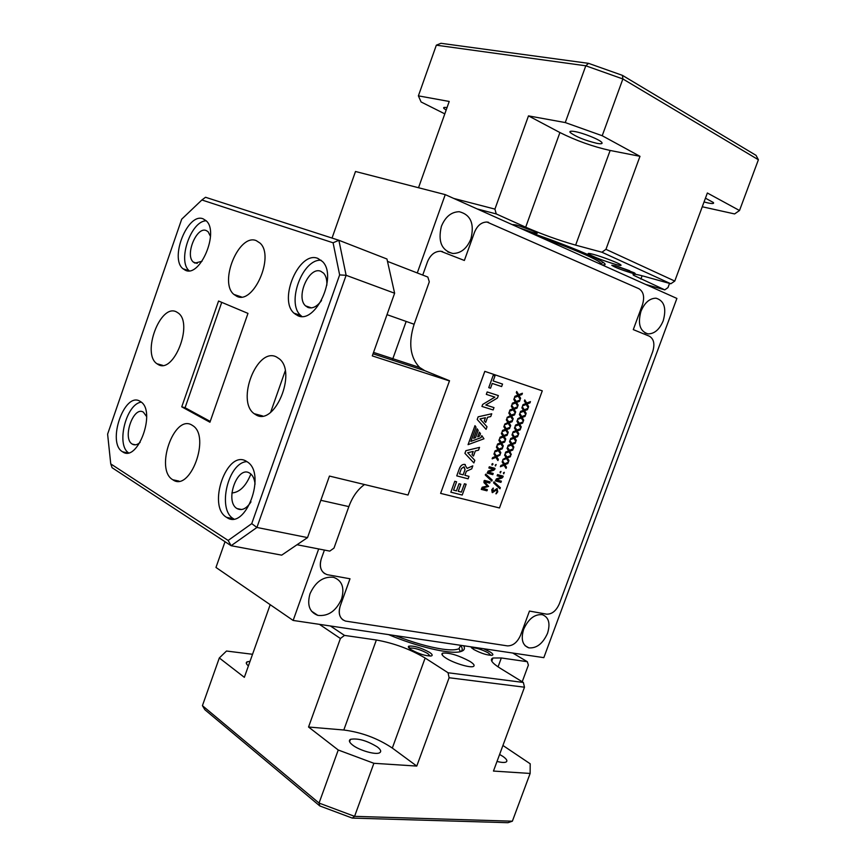 <?xml version="1.0" encoding="UTF-8"?>
<svg xmlns="http://www.w3.org/2000/svg" width="866" height="866" viewBox="0 0 866 866"><rect width="100%" height="100%" fill="white"/><g stroke="black" fill="none" stroke-linecap="round" stroke-linejoin="round"><path stroke-width="1.3" d="M454.769 481.29L450.85 492.191L462.217 495.038L466.135 484.235L464.414 483.78L461.383 492.105L458.255 491.325L460.842 484.202L459.034 483.726L456.436 490.86L453.546 490.134L456.588 481.767L454.769 481.29L450.85 492.191M440.61 493.382L499.476 507.963L542.278 390.847L484.819 371.362L440.61 493.382L484.787 371.352L542.257 390.837M481.258 489.355L482.254 487.19L487.428 486.064L483.942 482.6L484.538 480.403L490.102 481.875M484.614 480.424L490.134 481.886L489.691 483.098L484.462 481.713L488.64 486.421L482.081 488.251L487.298 489.593M482.081 488.251L487.32 489.604L487.244 490.253L486.876 490.805L481.355 489.387L482.286 487.212L487.461 486.075L483.942 482.6M491.812 481.117L485.339 475.131L485.804 474.135L492.202 480.078L491.747 481.063M487.157 473.128L488.143 471.126L493.674 469.296L488.879 467.997L489.312 466.785L494.908 468.333M488.9 468.008L489.344 466.796L495.027 468.917L493.88 470.206L488.218 472.1L493.209 473.442L492.776 474.644L487.244 473.161L488.11 471.115L493.663 469.296M491.975 464.977L492.841 463.635M495.33 465.897L496.186 464.566M496.37 455.917L500.126 454.412L500.083 455.051L496.662 456.837L498.351 459.359L497.939 460.571L495.861 457.4M492.18 458.839L492.657 457.594L495.536 456.447L493.945 454.055L494.389 452.896M498.848 449.129L502.626 447.657L502.172 448.891L499.141 450.049L500.819 452.582L500.407 453.795L498.329 450.612L494.692 452.052L494.767 451.446L498.004 449.66L496.424 447.246L496.824 446.077L498.859 449.14L502.388 447.69M494.659 452.041L495.135 450.796L498.004 449.66M501.317 442.331L505.105 440.87L504.64 442.115L501.609 443.262L503.287 445.806L502.875 447.018L500.808 443.814L497.171 445.243L497.614 443.998L500.483 442.862L498.903 440.448L499.336 439.279M502.843 447.008L500.819 443.814M497.138 445.232L497.614 443.998L500.516 442.872L498.903 440.448L499.325 439.279L501.327 442.353L505.095 440.87M505.192 440.08L503.298 437.016L499.65 438.434L500.093 437.178L502.962 436.063L501.468 432.968L501.977 432.621L503.806 435.555L507.573 434.082L507.108 435.327L504.088 436.464L505.766 439.03L505.354 440.242L503.276 437.016M506.274 428.735L510.052 427.295M502.096 431.614L502.572 430.37L505.441 429.255L503.871 426.819L504.261 425.639L506.285 428.757L510.042 427.295L509.587 428.54L506.567 429.666L508.234 432.242L507.822 433.455L505.755 430.218M508.753 421.926L512.52 420.497L512.066 421.742L509.046 422.868L510.713 425.455L510.301 426.667L508.234 423.409L504.835 424.762L504.661 424.188L507.92 422.446L506.35 419.999L506.751 418.819L508.764 421.948L512.52 420.497M504.586 424.795L504.661 424.188M511.232 415.117L514.999 413.699L514.545 414.944L511.525 416.059L513.192 418.657L512.78 419.869L510.724 416.6L507.324 417.942L507.151 417.369L510.399 415.637L508.84 413.169L509.23 411.989L511.243 415.139L514.967 413.688M512.748 419.858L510.734 416.6M507.065 417.975L507.151 417.369M513.722 408.297L517.478 406.901L517.024 408.146L514.014 409.25L515.671 411.859L515.259 413.071L513.202 409.791L509.814 411.112L509.663 410.549L512.889 408.817L511.33 406.338L511.719 405.158L513.733 408.319L517.24 406.933M509.554 411.144L510.031 409.899M516.212 401.478L519.968 400.092L519.503 401.337L516.493 402.43L518.149 405.05L517.738 406.262L515.692 402.971L512.293 404.281L512.152 403.718L515.378 401.997L513.819 399.507L514.209 398.317L516.212 401.499L519.73 400.124M512.044 404.314L512.52 403.069M514.534 397.483L515.01 396.227L517.857 395.167L516.309 392.666L516.699 391.475L518.702 394.669L522.447 393.283M520.185 399.442L518.171 396.141L514.566 397.494L514.62 396.866M492.678 491.358L497.268 488.662M495.893 493.772L497.041 491.596L496.803 489.842M492.202 492.548L491.758 489.766L493.425 488.175M499.985 488.792L493.598 482.892L493.999 481.853L500.364 487.753L499.909 488.749M495.406 480.901L496.38 478.909L501.836 477.079L497.106 475.813L497.549 474.6L503.07 476.105M497.138 475.824L497.549 474.6L503.178 476.69L502.053 477.978L496.456 479.861L501.382 481.182L500.938 482.373L495.482 480.922L496.348 478.898L501.836 477.079M500.169 472.793L501.035 471.472M503.492 473.702L504.348 472.371M500.396 466.72L500.862 465.486L503.709 464.338L502.15 461.968L502.551 460.799L504.553 463.819L508.288 462.314L507.822 463.537L504.824 464.717L506.491 467.207L506.08 468.409L504.034 465.269M506.08 468.409L504.044 465.269L500.429 466.731L500.862 465.486L503.741 464.349L502.15 461.968L502.583 460.82M507 457.064L510.745 455.592L510.28 456.815L507.292 457.984L508.937 460.485L508.537 461.686L506.491 458.536L502.886 459.987L502.94 459.37L506.166 457.594L504.607 455.213L505.008 454.055L507.011 457.086L510.734 455.581M502.854 459.965L502.94 459.37M505.43 452.637L508.656 450.861L507.075 448.458L507.498 447.311L509.468 450.342L513.202 448.859L512.737 450.093L509.749 451.24L511.297 454.455L510.799 454.791L508.948 451.792L505.354 453.232L505.787 451.987L508.634 450.85L507.075 448.458L507.508 447.311M505.322 453.221L505.408 452.615M511.914 443.576L515.66 442.125L515.194 443.36L512.207 444.496L513.852 447.029L513.451 448.231L511.405 445.048L507.812 446.477L507.866 445.86L511.092 444.106L509.544 441.703L509.933 440.534L511.936 443.598L515.616 442.115M510.247 439.701L510.724 438.467L513.56 437.352L512.012 434.938L512.401 433.769L514.393 436.843L518.117 435.382M515.876 441.476L513.874 438.304L510.28 439.712L510.724 438.467L513.56 437.352M516.85 430.066L520.574 428.638L520.12 429.882L517.132 430.997L518.777 433.552L518.366 434.754L516.331 431.549L512.748 432.946L512.802 432.329L516.028 430.597L514.48 428.172L514.869 427.003L516.861 430.088L520.542 428.627M519.329 423.333L523.032 421.894L522.577 423.128L519.6 424.243L521.235 426.808L520.834 428.01L518.821 424.784L515.227 426.18L515.27 425.563L518.485 423.831L516.948 421.396L517.348 420.226L519.329 423.333L523.042 421.894M520.791 427.999L518.799 424.784M521.787 416.546L525.5 415.139L525.045 416.384L522.068 417.488L523.703 420.064L523.291 421.266L521.267 418.029L517.695 419.404L517.749 418.787L520.964 417.066L519.427 414.619L519.817 413.439L521.797 416.568L525.467 415.128M517.662 419.393L517.749 418.787M520.13 412.606L520.607 411.372L523.432 410.3L521.895 407.832L522.285 406.663L524.266 409.802L527.968 408.384M525.727 414.5L523.735 411.253M526.723 403.004L530.436 401.629L529.981 402.863L527.004 403.946L528.628 406.555L528.228 407.756L526.214 404.487L522.642 405.84L522.696 405.223L525.9 403.524L524.374 401.045L524.764 399.875L526.734 403.026L530.425 401.629M459.543 468.149L456.739 475.856L468.105 478.833L468.993 476.365L464.89 475.282L466.352 471.266L471.732 468.852L472.814 465.854L467.131 468.398L464.631 464.392C462.455 464.252 460.766 465.507 459.543 468.149L456.739 475.856M465.313 464.609L464.609 464.382C462.476 464.263 460.788 465.518 459.565 468.16M472.814 465.854L467.131 468.376M479.526 447.386L465.908 450.688L464.934 453.351L473.854 462.92L474.817 460.355L467.705 452.734L473.204 451.435L472.035 454.553L473.464 456.079L475.337 450.937L478.508 450.179L479.526 447.386L465.876 450.677L464.912 453.34L473.854 462.92M473.172 451.435L472.035 454.553M491.747 413.764L478.194 416.817L477.198 419.48L486.075 429.352L487.017 426.776L479.981 418.928L485.447 417.726L484.278 420.854L485.696 422.424L487.569 417.26L490.73 416.568L491.747 413.764L478.162 416.806L477.198 419.48L486.075 429.352M485.415 417.726L484.278 420.854M474.979 425.661L468.062 444.648L483.953 438.791L481.777 435.62L481.031 437.611L470.898 441.379L476.04 427.209L474.979 425.661L468.095 444.659M477.112 428.8L473.659 438.304L475.542 437.622L478.184 430.348L477.112 428.8M479.396 432.145L477.696 436.81L479.58 436.128L480.468 433.693L479.396 432.145M482.654 404.444L481.929 406.435L493.133 409.954L493.988 407.605L485.783 405.007L497.474 397.992L498.351 395.578L487.179 391.941L486.302 394.366L494.876 397.148L482.654 404.444L494.843 397.137M493.209 375.324L488.738 387.643L490.524 388.239L492.256 383.443L501.63 386.561L502.54 384.071L493.165 380.943L494.984 375.931L493.209 375.324L488.77 387.654M483.975 482.611L484.04 480.825M491.769 481.085L485.361 474.525M488.218 472.1L493.209 473.442M492.7 463.591L492.96 464.457L492.169 465.042L491.866 464.154L492.667 463.581M496.045 464.522L495.525 465.962L495.222 465.085L496.023 464.501M497.777 460.409L495.872 457.389L492.213 458.85L492.267 458.233L495.558 456.458L493.977 454.065L494.378 452.886L496.38 455.927L499.92 454.466M498.037 449.671L496.424 447.246L496.824 446.077M500.407 453.795L498.351 450.601M503.806 435.555L507.335 434.126M499.65 438.434L500.115 437.2L502.984 436.074L501.382 433.628M501.414 433.639L501.501 432.978M507.822 433.455L505.776 430.207L502.128 431.625L502.605 430.38L505.463 429.265L503.871 426.819M503.893 426.83L503.98 426.159M504.694 424.199L507.952 422.456L506.383 420.01L506.772 418.83M510.301 426.667L508.255 423.409M507.184 417.38L510.431 415.648L508.862 413.179L509.23 411.989M510.052 409.91L512.91 408.828L511.351 406.349L511.719 405.158M515.097 412.898L513.224 409.78M512.542 403.08L515.4 402.008L513.841 399.518L514.209 398.317M517.576 406.1L515.703 402.961M518.702 394.669L522.209 393.316M514.642 396.877L517.89 395.177L516.331 392.677L516.699 391.475M522.241 393.326L521.981 394.528L518.983 395.61L520.628 398.241L520.033 399.28M520.065 399.291L518.193 396.141M497.019 488.565L497.755 491.801L496.164 493.847L497.062 491.607L496.673 489.788L492.451 492.635L491.758 489.766L493.144 488.088L492.884 491.433L496.987 488.554M499.942 488.76L493.598 482.892L493.956 481.842M496.456 479.883L501.382 481.182M500.104 472.002L500.894 471.418L500.494 472.89L500.072 471.981M503.417 472.901L504.207 472.327L503.806 473.789L503.384 472.89M504.553 463.819L508.255 462.303M502.973 459.381L506.199 457.605L504.64 455.235L505.008 454.055M508.374 461.524L506.502 458.525M509.468 450.342L512.953 448.891M510.832 454.802L508.959 451.792M507.812 446.477L508.288 445.243L511.124 444.117L509.565 441.714L509.933 440.534M513.451 448.231L511.427 445.048M514.393 436.843L517.879 435.414M513.581 437.362L512.012 434.938L512.401 433.769M517.9 435.436L517.651 436.616L514.675 437.752L516.309 440.296L515.725 441.324M515.746 441.335L513.884 438.293M512.748 432.946L513.192 431.701L516.049 430.608L514.501 428.183L514.902 427.014M518.366 434.754L516.352 431.539M515.227 426.18L515.692 424.935L518.518 423.842L516.98 421.406L517.348 420.226M517.771 418.798L520.986 417.076L519.448 414.63L519.817 413.439M523.291 421.266L521.289 418.018M524.266 409.802L527.73 408.416M527.762 408.427L527.513 409.629L524.536 410.722L526.16 413.309L525.759 414.511L523.757 411.253L520.174 412.617L520.628 411.382L523.454 410.311L521.927 407.843L522.285 406.663M522.642 405.84L523.107 404.595L525.933 403.534L524.395 401.055L524.764 399.875M528.065 407.594L526.225 404.476M466.135 484.235L464.414 483.78M464.436 483.802L461.383 492.105M461.416 492.126L458.255 491.325M460.842 484.202L459.034 483.726L456.436 490.86M456.469 490.881L453.546 490.134M456.588 481.767L454.791 481.312M468.993 476.365L464.89 475.282M463.137 474.817L465.031 469.621L463.873 466.882L461.351 468.636L459.456 473.854L463.137 474.817L464.999 469.61L464.208 466.99M459.456 473.843L463.115 474.806M472.067 454.574L473.464 456.079M484.3 420.865L485.696 422.424M481.777 435.62L481.031 437.611M481.052 437.622L470.887 441.4M477.134 428.811L473.691 438.315M479.418 432.156L477.729 436.821M481.951 406.446L482.676 404.454M493.988 407.605L485.772 405.007M498.351 395.578L487.179 391.941M487.212 391.952L486.335 394.376M502.54 384.071L493.165 380.943M494.984 375.931L493.241 375.335M441.389 226.34C437.795 241.452 441.606 250.49 452.81 253.478C460.885 253.413 466.915 248.564 470.909 238.908C474.6 223.764 470.714 214.703 459.261 211.715C451.316 211.878 445.351 216.76 441.389 226.34M640.959 311.327C637.571 323.852 639.931 331.375 648.017 333.886C654.458 333.875 659.524 329.513 663.215 320.799C666.658 308.253 664.265 300.729 656.038 298.196C649.662 298.261 644.64 302.635 640.959 311.327M523.659 629.301C520.715 639.151 522.425 645.332 528.801 647.855C536.606 648.504 542.852 643.644 547.539 633.273C550.527 623.39 548.773 617.187 542.278 614.665C534.549 614.059 528.347 618.941 523.659 629.301M310.006 593.762C306.878 604.988 309.487 612.197 317.844 615.38C328.182 616.505 336.084 611.05 341.55 599.012C344.755 587.711 342.07 580.469 333.507 577.297C323.31 576.28 315.473 581.768 310.006 593.762M256.249 240.629C238.919 233.214 218.687 282.208 233.874 294.418L236.829 296.324C253.402 305.027 274.901 256.217 260.071 243.119L256.249 240.629M191.927 425.098C174.023 413.742 154.549 469.686 172.821 479.764L172.854 479.786C190.044 492.483 210.784 436.67 192.858 425.682L191.927 425.098M276.416 356.933C257.05 346.746 235.909 401.034 254.16 413.688L256.033 414.89C274.511 426.483 297.135 372.618 279.372 358.87L276.416 356.933M176.383 311.857C160.318 303.284 141.504 353.631 156.908 363.731L158.164 364.521C173.601 374.307 193.519 323.949 178.374 313.113L176.383 311.857M317.8 258.382C299.214 250.555 278.083 299.571 293.985 313.178L297.655 315.614C315.386 324.739 337.892 276.167 322.498 261.543L317.8 258.382M321.156 260.276C302.591 258.479 286.105 303.057 300.664 315.408L301.779 316.382M203.109 218.827C187.825 212.257 169.368 258.22 182.953 268.741L185.335 270.246C200.024 277.932 219.509 231.98 206.173 220.765L203.109 218.827M206.205 220.798C190.931 220.83 177.238 261.142 189.178 270.755M140.032 401.283C124.39 391.194 106.518 443.035 122.571 451.792L122.582 451.792C137.683 463.029 156.54 411.112 140.703 401.705L140.032 401.283M141.266 402.138C126.306 403.751 115.947 444.453 128.417 452.766M246.377 461.286C226.924 448.924 206.79 506.372 226.632 517.37L226.643 517.381C245.305 531.085 266.825 473.994 247.427 461.957L246.377 461.286M246.94 461.621C228.104 462.217 216.868 509.847 233.528 518.766L233.723 518.886M255.048 484.191C254.561 479.093 252.937 475.51 250.166 473.453L249.614 473.107C237.306 465.096 224.381 501.468 236.992 508.548L237.1 508.613C241.906 510.994 246.529 508.732 250.999 501.836M326.828 285.26C327.11 279.935 326.038 275.908 323.624 273.18L320.756 271.264C309.01 266.122 295.447 297.114 305.525 305.86L307.982 307.484C312.572 308.913 317.097 306.575 321.567 300.48M210.481 236.396L208.1 231.72L206.227 230.54C196.55 226.232 184.729 255.34 193.356 262.095L194.958 263.112L201.994 261.283M146.668 416.643L143.377 412.151C133.461 405.602 122.019 438.467 132.238 444.096L132.314 444.139C134.695 445.492 137.304 444.908 140.14 442.374M395.329 635.612C413.017 642.518 428.681 647.01 442.342 649.11C450.634 650.269 456.187 650.117 459.012 648.645L460.69 645.311M460.82 651.546C462.704 650.204 462.682 648.223 460.744 645.603M470.682 646.794L473.572 649.392C481.009 653.365 487.19 655.324 492.115 655.291C493.609 654.826 492.862 653.657 489.875 651.795L483.445 648.688M491.044 655.378L488.413 652.975C481.572 649.37 476.094 647.681 471.992 647.898L471.689 648.06M429.32 652.228C420.681 647.595 413.829 645.581 408.763 646.177C407.767 646.815 408.557 647.974 411.112 649.662C418.906 653.96 425.617 656.06 431.236 655.973C432.957 655.454 432.318 654.209 429.32 652.228M430.229 656.082L427.707 653.494C420.497 649.587 414.543 647.779 409.845 648.082L409.38 648.385M469.935 661.408C458.807 655.432 449.757 652.661 442.775 653.094C440.989 653.873 442.039 655.54 445.925 658.084C453.427 662.999 469.892 668.054 473.258 666.506C475.066 665.683 473.962 663.984 469.935 661.408M499.606 754.438L502.919 756.419C506.707 759.092 507.768 760.965 506.08 762.026C504.434 762.751 501.414 762.556 497.019 761.441M352.614 745.063C349.247 742.389 348.522 740.473 350.459 739.337C357.907 738.027 366.859 740.56 377.305 746.925C380.813 749.631 381.581 751.58 379.622 752.77C375.833 755.13 359.368 750.443 352.614 745.063M248.423 665.878C246.106 663.995 245.652 662.642 247.081 661.83L250.047 661.31M318.677 548.957L293.141 620.446L543.826 657.651L676.898 298.434L600.257 264.087L600.95 263.589C600.766 262.322 595.851 259.497 586.217 255.134C573.617 249.516 558.202 243.498 540.005 237.089L445.243 194.623L355.493 171.49L332.035 238.063M519.611 227.953L533.683 232.813C537.429 233.777 538.197 233.636 536 232.38C530.522 229.707 523.995 227.271 516.396 225.041L512.943 224.575L514.372 225.604M518.68 225.701L532.092 230.562M615.715 265.905L611.775 265.267C614.557 267.204 621.019 269.748 631.173 272.887C635.2 273.981 636.196 273.937 634.15 272.758L615.715 265.905M617.869 266.533L629.69 270.744M593.491 254.398C589.01 253.208 587.365 253.089 588.544 254.052C594.336 257.256 603.331 260.698 615.564 264.401C620.175 265.646 621.896 265.786 620.716 264.801C618.53 262.972 602.13 256.704 593.491 254.398M596.847 143.323C584.777 140.357 575.912 136.763 570.25 132.541C569.189 131.167 570.759 130.842 574.959 131.578C583.413 133.039 599.748 139.643 601.762 142.403C602.823 143.81 601.188 144.113 596.847 143.323M705.444 198.184L713.389 202.514C714.255 203.726 712.415 203.856 707.847 202.915L704.047 201.951M446.142 110.09L443.879 108.423C443.078 107.406 444.117 107.146 447.018 107.633M600.257 264.087L540.005 237.089M702.261 206.768L734.606 213.934L739.51 210.514L758.389 159.755L622.87 78.958L602.216 135.735L565.26 122.561L585.795 65.794L436.334 45.184L418.386 95.855L421.082 101.961L444.799 113.868M622.459 75.374L622.87 78.958L585.795 65.794L588.566 63.348L622.459 75.374L756.05 155.36L758.389 159.755M436.334 45.184L440.946 43.3L588.566 63.348M418.516 187.738L449.216 101.463L418.386 95.855M453.773 198.444L494.93 209.107L496.24 213.934L525.684 227.195C542.138 234.35 558.787 240.326 575.641 245.132L601.924 252.233L605.94 249.332L674.776 281.071L670.825 283.767L644.64 276.46C635.049 273.84 631.411 273.472 633.696 275.345L664.774 289.861L667.989 287.588L669.537 283.399M565.26 122.561L528.487 115.882L494.93 209.107M739.51 210.514L707.36 192.999L674.776 281.071M528.487 115.882L559.912 132.541C576.117 140.638 592.864 146.614 610.14 150.468L639.985 156.313L602.216 135.735M639.985 156.313L605.94 249.332M529.256 232.272C556.567 241.333 588.295 253.965 599.597 260.201C606.124 263.794 606.882 265.342 601.87 264.812M645.635 284.427L664.774 289.861M670.825 283.767L601.924 252.233M496.24 213.934L477.123 208.912M602.855 262.679L603.548 262.582M252.547 654.285L226.491 651.026L219.315 657.965L202.428 705.66L319.056 803.063L338.249 750.01L373.885 763.292L354.584 816.346L512.369 821.195L530.133 773.446L530.198 763.79L502.93 745.474M319.825 805.954L319.056 803.063L354.584 816.346L352.289 818.089L319.825 805.954L204.82 709.676L202.428 705.66M512.369 821.195L507.974 822.7L352.289 818.089M522.22 681.758L528.379 665.099L527.307 661.7L501.327 657.965L492.916 658.008C489.431 659.535 491.877 662.955 500.256 668.281L523.356 682.462L524.493 687.203L449.108 677.742L448.047 672.752L425.141 658.03C410.148 649.154 393.889 643.146 376.364 639.996L344.495 635.406L340.403 638.491L319.424 624.343M373.885 763.292L416.773 766.074L449.108 677.742M524.493 687.203L493.458 771.065L530.133 773.446M219.315 657.965L244.342 677.331L270.192 604.685M416.773 766.074L392.32 748.062C377.728 738.319 361.555 732.3 343.802 730.006L308.545 727.018L338.249 750.01M308.545 727.018L340.403 638.491M463.7 645.765C465.323 648.775 464.144 650.767 460.127 651.719C449.909 654.436 416.752 646.664 388.553 634.605M330.39 625.977L344.495 635.406M448.047 672.752L523.356 682.462M527.307 661.7L512.78 653.051M181.752 406.847L218.568 301.022L247.979 313.395L209.94 422.229L181.752 406.847L185.075 407.713L210.221 421.417M221.739 302.353L185.075 407.713M201.886 199.981L205.523 197.275L338.877 240.272L386.95 259.01L394.625 293.228L346.119 275.301L256.921 527.459L307.527 537.602L281.688 555.149L231.125 545.71L112.093 467.716L110.751 463.905L228.148 540.449L251.735 523.638L339.645 274.912L333.085 242.794L201.886 199.981L181.698 219.185L107.611 434.126L110.751 463.905M333.085 242.794L338.877 240.272L346.119 275.301L339.645 274.912M251.735 523.638L256.921 527.459L231.125 545.71L228.148 540.449M297.027 544.736L329.773 551.112L333.995 548.091L348.846 506.61C352.462 496.803 357.68 489.442 364.521 484.527M307.527 537.602L329.459 476.073L408.016 495.027L449.53 380.748L424.762 370.67L419.642 367.476C410.083 357.377 408.243 342.968 414.121 324.252L429.298 281.84L427.826 277.055L387.481 261.38M394.625 293.228L372.293 355.894L449.194 380.845M231.882 492.97C239.698 492.353 246.031 486.032 250.88 474.016M295.403 314.369L296.637 314.066M449.53 380.748L408.016 495.027M324.674 573.617C320.377 570.434 319.251 565.498 321.297 558.797L324.414 550.072L321.297 558.797C319.024 567.1 320.994 572.394 327.229 574.678L350.005 578.78L340.23 605.994C338.011 613.842 339.775 618.876 345.523 621.084L507.368 645.874C512.964 645.949 517.37 642.388 520.574 635.179L529.462 611.071L546.565 614.146C551.934 614.351 556.188 610.898 559.349 603.808L652.726 351.585C654.988 344.029 653.862 338.898 649.348 336.192L633.284 329.61L642.453 304.767C644.759 297.016 643.59 291.669 638.935 288.724L486.952 222.032C481.442 222.14 477.285 225.561 474.492 232.304L464.371 260.471L440.686 251.237C434.808 251.27 430.402 254.799 427.468 261.824L422.738 275.074L427.458 261.824C430.391 254.799 434.797 251.27 440.675 251.227L442.569 251.584M406.165 321.427L392.341 360.094L406.154 321.427M285.228 370.897L270.647 412.27M225.03 541.715L215.97 567.447L293.141 620.446M349.994 578.78L340.219 605.983C338.249 612.338 339.223 617.025 343.153 620.045M488.586 222.302L486.941 222.032C481.431 222.14 477.274 225.561 474.481 232.304L464.36 260.46M445.243 194.623L417.271 272.952M460.376 651.665L459.889 650.658M559.912 132.541L525.684 227.195M610.14 150.468L575.641 245.132M642.107 275.767L640.883 279.101M498.047 666.874L501.327 657.965M343.802 730.006L376.364 639.996M392.32 748.062L425.141 658.03M320.821 500.299L348.846 506.61M386.994 314.65L414.121 324.252M373.04 353.804L424.762 370.67M447.809 251.963L452.81 253.478M644.932 332.901L648.017 333.886M525.013 645.635L528.801 647.855M311.457 611.125L317.844 615.38M241.462 296.962L233.874 294.418M178.981 481.106L172.821 479.764M262.636 415.951L254.16 413.688M162.711 365.355L156.908 363.731M300.664 315.408L293.985 313.178M188.961 270.777L182.953 268.741M241.701 509.533L236.992 508.548M311.489 307.895L305.525 305.86M197.221 263.426L193.356 262.095M135.421 444.832L132.238 444.096M459.012 648.645L460.333 651.676M471.818 647.974L471.342 646.902M409.64 648.179L408.763 646.177M409.661 648.623L409.845 648.082M442.775 653.094L442.147 654.826M350.459 739.337L349.583 741.751M247.081 661.83L246.42 663.67M588.544 254.052L588.783 253.402M570.25 132.541L570.726 131.242M569.969 132.13L570.239 131.383M443.879 108.423L444.236 107.427M634.139 274.165L633.696 275.345M600.95 263.589L603.353 262.441M491.758 661.169L492.916 658.008M233.549 518.777L226.643 517.381M127.519 452.918L122.582 451.792M373.538 352.408L419.642 367.476"/></g></svg>
